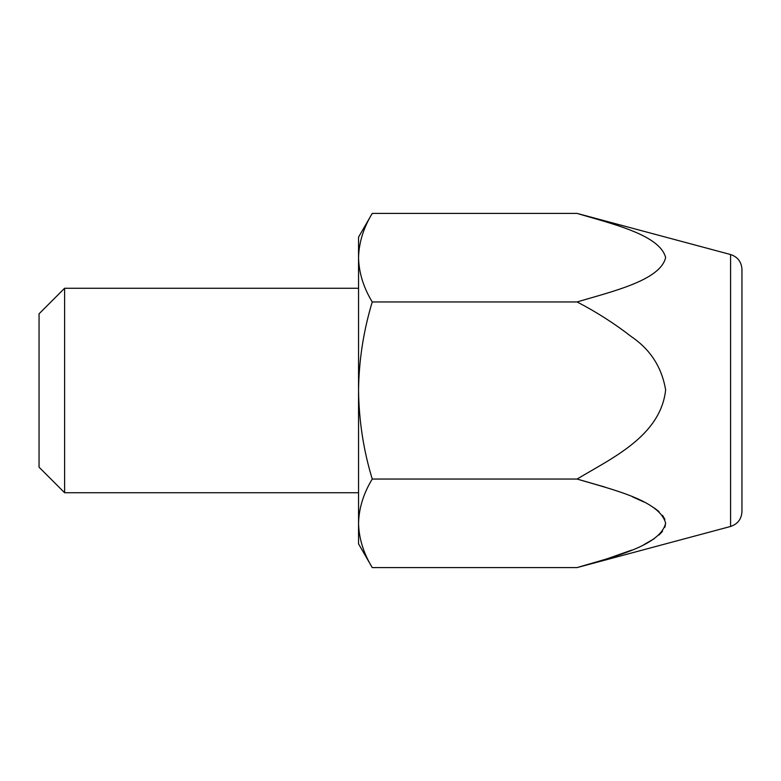 <?xml version="1.0" encoding="UTF-8"?>
<svg xmlns="http://www.w3.org/2000/svg" width="781" height="781" viewBox="0 0 781 781"><rect width="100%" height="100%" fill="white"/><g stroke="black" fill="none" stroke-linecap="round" stroke-linejoin="round"><path stroke-width="1.17" d="M372.244 567.582C363.477 553.133 358.909 538.373 358.547 523.309C358.918 508.216 363.487 493.465 372.244 479.046L577.091 479.046C612.089 489.541 659.818 500.426 665.637 523.202C660.306 546.065 612.187 557.058 577.091 567.582L372.244 567.582L358.547 543.859L358.547 390.5C358.948 420.852 363.516 450.364 372.244 479.046M741.95 390.5L741.95 511.643C741.491 519.14 737.703 524.08 730.586 526.462L730.586 254.538C737.703 256.92 741.491 261.86 741.95 269.357L741.95 390.5M372.244 213.418L358.547 237.141L358.547 257.691C358.918 242.588 363.487 227.837 372.244 213.418L577.091 213.418C612.089 223.913 659.818 234.798 665.637 257.574C660.306 280.438 612.187 291.43 577.091 301.954L372.244 301.954C363.477 287.506 358.909 272.745 358.547 257.691L358.547 390.5C358.889 360.51 363.458 330.998 372.244 301.954M577.091 301.954C596.333 311.922 614.442 323.5 631.448 336.709C650.446 349.595 661.839 367.343 665.637 389.953C660.541 436.11 611.865 458.105 577.091 479.046M577.169 479.065L605.138 487.139M632.659 496.911L643.983 502.027M654.283 507.962L659.047 511.643M662.532 515.314L664.875 519.355M665.637 523.309L664.875 527.273M662.532 531.314L659.047 534.985M654.283 538.665L643.983 544.601M631.565 550.166L605.314 559.43M39.05 390.5L39.05 467.184L64.608 492.743L64.608 288.257L39.05 313.816L39.05 390.5M362.228 545.655L362.501 546.475M730.586 254.538L577.091 213.418M730.586 526.462L577.091 567.582M358.547 288.257L64.608 288.257M358.547 492.743L64.608 492.743"/></g></svg>
